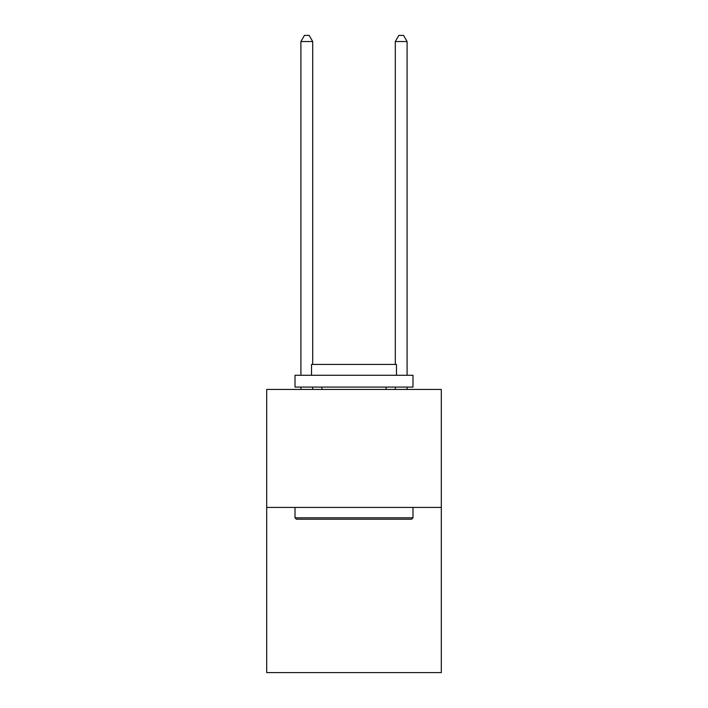 <?xml version="1.0" encoding="UTF-8"?>
<svg xmlns="http://www.w3.org/2000/svg" width="708" height="708" viewBox="0 0 708 708"><rect width="100%" height="100%" fill="white"/><g stroke="black" fill="none" stroke-linecap="round" stroke-linejoin="round"><path stroke-width="1.06" d="M441.305 507.424L441.305 672.6L266.695 672.6L266.695 389.444L441.305 389.444L441.305 507.424L266.695 507.424M296.422 519.221L295.006 517.805L412.994 517.805L411.578 519.221L296.422 519.221M412.994 375.284L412.994 387.081L295.006 387.081L295.006 375.284L412.994 375.284M311.529 375.284L311.529 364.425L396.471 364.425L396.471 375.284M412.994 507.424L412.994 517.805M295.006 507.424L295.006 517.805M386.09 387.081L386.09 389.444M321.91 387.081L321.91 389.444M312.706 389.444L312.706 387.081M312.706 364.425L312.706 41.533L300.909 41.533L300.909 375.284M300.909 389.444L300.909 387.081M300.909 41.533L304.449 35.4L309.166 35.4L312.706 41.533M407.091 389.444L407.091 387.081M407.091 375.284L407.091 41.533L395.294 41.533L395.294 364.425M395.294 387.081L395.294 389.444M395.294 41.533L398.834 35.4L403.551 35.4L407.091 41.533"/></g></svg>
